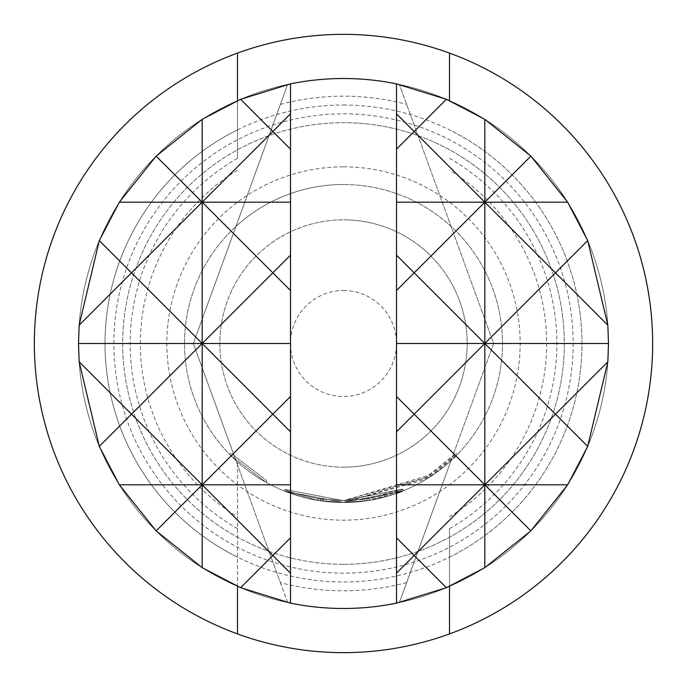 <?xml version="1.0" encoding="UTF-8"?>
<svg xmlns="http://www.w3.org/2000/svg" width="687" height="687" viewBox="0 0 687 687"><rect width="100%" height="100%" fill="white"/><g stroke="black" fill="none" stroke-linecap="round" stroke-linejoin="round"><path stroke-width="0.52" stroke-dasharray="3.44 2.58" d="M229.595 454.416L266.075 482.368L229.595 454.416L230.858 453.188L266.934 480.823L230.858 453.188M343.5 608.484A264.984 264.984 0 0 0 608.484 343.5A264.984 264.984 0 0 0 343.5 78.516A264.984 264.984 0 0 0 78.516 343.5A264.984 264.984 0 0 0 399.379 602.525L451.033 460.608A158.989 158.989 0 0 0 343.5 184.511A158.989 158.989 0 0 1 449.496 462.007A158.989 158.989 0 0 1 343.5 502.489A158.989 158.989 0 0 0 451.033 460.608L493.661 343.5L399.379 84.475A264.984 264.984 0 0 0 343.5 78.516A264.984 264.984 0 0 1 608.484 343.5A264.984 264.984 0 0 1 343.5 608.484A264.984 264.984 0 0 1 78.516 343.5A264.984 264.984 0 0 1 343.5 78.516A264.984 264.984 0 0 1 608.484 343.5A264.984 264.984 0 0 1 343.5 608.484A264.984 264.984 0 0 0 608.484 343.5A264.984 264.984 0 0 0 343.5 78.516A264.984 264.984 0 0 0 78.516 343.5A264.984 264.984 0 0 0 343.5 608.484A264.984 264.984 0 0 1 78.516 343.5A264.984 264.984 0 0 1 343.5 78.516A264.984 264.984 0 0 0 287.621 84.475L193.339 343.5L287.621 602.525A264.984 264.984 0 0 0 343.5 608.484A264.984 264.984 0 0 1 78.516 343.5A264.984 264.984 0 0 1 343.5 78.516M343.5 113.844A229.656 229.656 0 0 1 573.156 343.5A229.656 229.656 0 0 1 343.5 573.156A229.656 229.656 0 0 1 113.844 343.5A229.656 229.656 0 0 1 343.5 113.844M402.384 489.281L402.359 489.29C400.573 490.939 389.555 494.039 369.297 498.59L343.5 500.754L317.944 498.633C297.84 494.159 286.857 491.093 285.002 489.436C287.003 491.153 298.081 494.236 318.244 498.685L343.5 500.72L320.322 499.011L343.5 500.72L402.47 489.247L343.5 500.72L285.002 489.436L343.5 500.72L285.011 489.436L343.5 500.72L317.918 498.633C297.823 494.151 286.848 491.085 284.985 489.436L285.011 489.436C286.857 491.093 297.832 494.159 317.935 498.633L343.5 500.72L364.402 499.329L402.342 489.299C400.564 490.947 389.538 494.047 369.28 498.599L343.5 500.72L317.961 498.633C297.866 494.168 286.883 491.102 285.011 489.445L284.985 489.427C286.84 491.085 297.823 494.151 317.918 498.633L343.5 500.72L320.365 499.011L343.5 500.72L402.384 489.281L343.5 500.72L402.342 489.299L403.003 490.939C401.028 492.631 389.881 495.765 369.589 500.334C389.898 495.765 401.053 492.622 403.046 490.922L343.5 502.48L403.003 490.939C401.019 492.639 389.873 495.774 369.572 500.342L343.5 502.48L367.107 500.729L403.011 490.93L343.5 502.489L403.046 490.922L343.5 502.48L403.003 490.939L402.342 489.299L343.5 500.72L369.305 498.59L369.589 500.334L369.305 498.59C389.581 494.03 400.607 490.93 402.384 489.281L403.046 490.922L402.35 489.299M406.627 582.628A247.32 247.32 0 0 1 280.373 582.628L235.967 460.608A158.989 158.989 0 0 1 235.967 226.392L193.339 343.5L235.967 460.608A158.989 158.989 0 0 0 343.5 502.489L317.652 500.376L284.341 491.076L317.961 500.428L343.5 502.48L284.349 491.076L343.5 502.48L284.349 491.076L317.643 500.376L284.332 491.068L343.5 502.489L317.677 500.376L284.332 491.068L317.626 500.376L343.5 502.48L317.634 500.376L343.5 502.472L284.392 491.093L343.5 502.455L403.226 490.844L402.573 489.204L343.5 500.686L285.045 489.453L343.5 500.686L402.565 489.213L403.226 490.844L343.5 502.455L430.577 476.529C447.177 464.283 456.074 456.958 457.267 454.562L426.344 479.2L343.5 502.48L320.099 500.763L343.5 502.489A158.989 158.989 0 0 1 237.504 462.007L237.504 633.912M343.5 290.507A52.993 52.993 0 0 1 396.493 343.5A52.993 52.993 0 0 1 343.5 396.493A52.993 52.993 0 0 1 290.507 343.5A52.993 52.993 0 0 1 343.5 290.507M343.5 467.16A123.66 123.66 0 0 0 467.16 343.5A123.66 123.66 0 0 0 343.5 219.84A123.66 123.66 0 0 1 467.16 343.5A123.66 123.66 0 0 1 343.5 467.16A123.66 123.66 0 0 1 219.84 343.5A123.66 123.66 0 0 1 343.5 219.84A123.66 123.66 0 0 0 219.84 343.5A123.66 123.66 0 0 0 343.5 467.16M280.373 582.628L287.621 602.525A264.984 264.984 0 0 1 287.621 84.475L235.967 226.392A158.989 158.989 0 0 1 343.5 184.511A158.989 158.989 0 0 0 237.504 462.007L237.504 586.363M399.379 84.475A264.984 264.984 0 0 1 399.379 602.525L493.661 343.5L399.379 84.475M343.5 166.847A176.653 176.653 0 0 1 520.153 343.5A176.653 176.653 0 0 1 343.5 520.153A176.653 176.653 0 0 1 166.847 343.5A176.653 176.653 0 0 1 343.5 166.847M343.5 564.319A220.819 220.819 0 0 0 564.319 343.5A220.819 220.819 0 0 0 343.5 122.681A220.819 220.819 0 0 1 564.319 343.5A220.819 220.819 0 0 1 343.5 564.319A220.819 220.819 0 0 1 122.681 343.5A220.819 220.819 0 0 1 343.5 122.681A220.819 220.819 0 0 0 122.681 343.5A220.819 220.819 0 0 0 343.5 564.319M343.5 34.35A309.15 309.15 0 0 1 652.65 343.5A309.15 309.15 0 0 1 343.5 652.65A309.15 309.15 0 0 1 34.35 343.5A309.15 309.15 0 0 1 343.5 34.35M322.598 501.115L320.108 500.763L322.589 501.106L322.813 499.355L322.615 501.115M322.555 501.106L343.5 502.489L320.279 500.789L322.555 501.106L322.787 499.355M343.5 502.489L367.124 500.729L343.5 502.515M449.496 67.584L449.496 100.637M449.496 158.336A213.356 213.356 0 0 1 449.496 528.664L449.496 633.912M449.496 516.813A203.154 203.154 0 0 0 449.496 170.187M237.504 528.664A213.356 213.356 0 0 1 237.504 158.336L237.504 67.584M237.504 100.637L237.504 158.336M237.504 129.86A238.483 238.483 0 0 0 237.504 557.14M449.496 586.363L449.496 528.664M449.496 557.14A238.483 238.483 0 0 0 449.496 129.86M237.504 170.187A203.154 203.154 0 0 0 237.504 516.813M290.507 83.866L290.507 603.134M396.493 83.866L396.493 603.134M280.373 104.372A247.32 247.32 0 0 1 406.627 104.372M285.045 489.453L284.341 491.076M285.088 489.47L284.435 491.111M317.626 500.376L317.918 498.633L317.677 500.376M320.391 499.02L320.133 500.763M320.365 499.011L320.116 500.763M425.425 477.697L343.5 500.711L429.607 475.052C446.181 462.832 454.974 455.593 456.005 453.326L425.425 477.697L426.344 479.2M427.529 476.392L428.473 477.877L427.529 476.392M457.267 454.562L456.005 453.326L457.276 454.554M429.607 475.052L430.577 476.529M369.28 498.599L369.572 500.342M366.849 498.985L367.124 500.729L366.858 498.977M364.411 499.329L364.634 501.081M317.944 498.633L317.652 500.376M402.41 489.273L403.071 490.913M402.47 489.247L403.132 490.887M320.322 499.011L320.065 500.754M320.537 499.037L320.279 500.789M322.95 499.38L322.718 501.124M402.659 489.17L343.5 500.72L402.719 489.144L403.321 490.81L402.625 489.187M402.719 489.144L403.389 490.784M318.244 498.685L317.961 500.428M266.075 482.368L266.934 480.823L266.075 482.368M343.5 105.017A238.483 238.483 0 0 1 581.983 343.5A238.483 238.483 0 0 1 343.5 581.983A238.483 238.483 0 0 1 105.017 343.5A238.483 238.483 0 0 1 343.5 105.017"/><path stroke-width="1.03" d="M396.493 83.866A264.984 264.984 0 0 0 290.507 83.866L290.507 113.844L272.833 131.509L240.622 99.297L202.176 119.349L156.129 156.129L119.349 202.176L99.297 240.622L79.151 325.2L78.516 343.5L79.151 361.8L99.297 446.378L119.349 484.824L156.129 530.871L202.176 567.651L240.622 587.703L272.833 555.491L290.507 573.156L290.507 603.134A264.984 264.984 0 0 0 396.493 603.134L446.378 587.703L484.824 567.651L530.871 530.871L567.651 484.824L587.703 446.378L607.849 361.8L608.484 343.5L607.849 325.2L587.703 240.622L567.651 202.176L530.871 156.129L484.824 119.349L446.378 99.297L396.493 83.866L396.493 149.173L414.167 131.509L396.493 113.844M237.504 586.363L237.504 633.912A309.15 309.15 0 0 0 449.496 633.912L449.496 586.363M449.496 100.637L449.496 53.088A309.15 309.15 0 0 0 237.504 53.088L237.504 67.584M449.496 67.584L449.496 53.088A309.15 309.15 0 0 1 449.496 633.912M237.504 633.912A309.15 309.15 0 0 1 237.504 53.088L237.504 100.637M290.507 83.866L240.622 99.297M446.378 99.297L414.167 131.509L484.824 202.176L530.871 156.129M567.651 202.176L396.493 202.176L396.493 149.173M587.703 240.622L555.491 272.833L484.824 202.176L414.167 272.833L396.493 255.169L396.493 202.176M156.129 156.129L202.176 202.176L119.349 202.176M290.507 202.176L290.507 255.169L272.833 272.833L202.176 202.176L272.833 131.509L290.507 149.173L290.507 202.176L202.176 202.176L131.509 272.833L99.297 240.622M240.622 587.703L290.507 603.134M396.493 603.134L396.493 573.156L414.167 555.491L446.378 587.703M99.297 446.378L131.509 414.167L202.176 484.824L119.349 484.824M290.507 484.824L290.507 537.827L272.833 555.491L202.176 484.824L272.833 414.167L290.507 431.831L290.507 484.824L202.176 484.824L156.129 530.871M567.651 484.824L484.824 484.824L555.491 414.167L587.703 446.378M530.871 530.871L484.824 484.824L396.493 484.824L396.493 431.831L414.167 414.167L484.824 484.824L414.167 555.491L396.493 537.827L396.493 484.824M608.484 343.5L484.824 343.5L555.491 272.833L607.849 325.2M607.849 361.8L555.491 414.167L484.824 343.5L396.493 343.5L396.493 290.507L414.167 272.833L484.824 343.5L414.167 414.167L396.493 396.493L396.493 343.5M79.151 325.2L131.509 272.833L202.176 343.5L131.509 414.167L79.151 361.8M290.507 343.5L290.507 396.493L272.833 414.167L202.176 343.5L272.833 272.833L290.507 290.507L290.507 343.5L78.516 343.5M396.493 537.827L396.493 573.156M396.493 396.493L396.493 431.831M396.493 255.169L396.493 290.507M290.507 149.173L290.507 113.844M290.507 290.507L290.507 255.169M290.507 431.831L290.507 396.493M290.507 573.156L290.507 537.827M202.176 119.349L202.176 567.651M484.824 119.349L484.824 567.651"/></g></svg>
